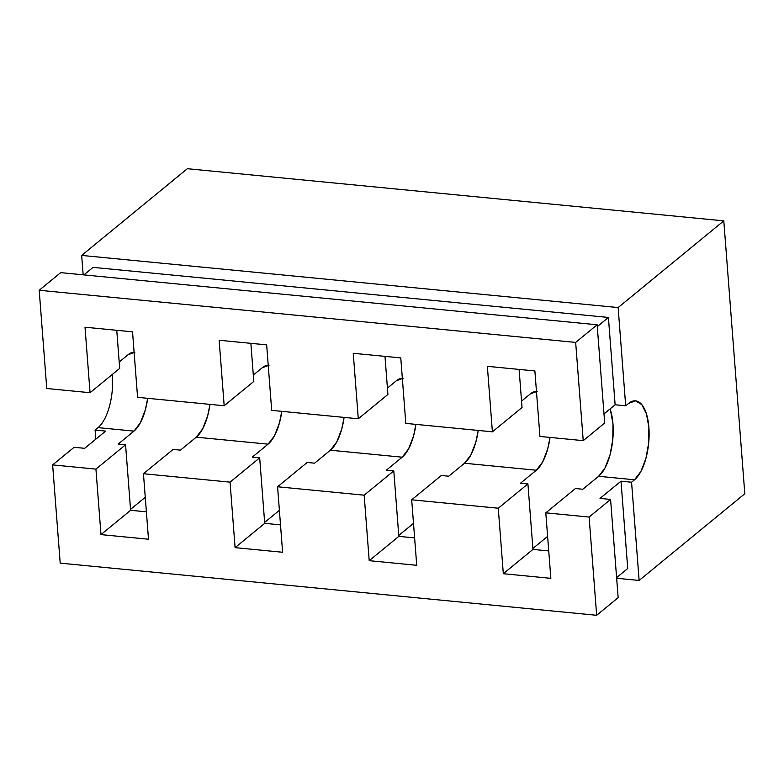<?xml version="1.0" encoding="UTF-8"?>
<svg xmlns="http://www.w3.org/2000/svg" width="784" height="784" viewBox="0 0 784 784"><rect width="100%" height="100%" fill="white"/><g stroke="black" fill="none" stroke-linecap="round" stroke-linejoin="round"><path stroke-width="1.18" d="M224.175 405.749L253.8 381.436L224.175 405.749L219.138 340.256L266.658 344.872L271.695 410.365L358.288 418.783L387.913 394.47L358.288 418.783L353.251 353.29L400.771 357.916L405.808 423.399L492.401 431.817L522.036 407.504L492.401 431.817L487.364 366.324L534.884 370.95L539.931 436.433L583.227 440.647L604.699 423.017L597.143 324.782L60.682 272.636L39.2 290.266L46.756 388.501L90.052 392.706L85.015 327.222L132.535 331.838L137.582 397.331L224.175 405.749L219.138 340.256L266.658 344.872L271.695 410.365L358.288 418.783L353.251 353.29L400.771 357.916L405.808 423.399L492.401 431.817L487.364 366.324L534.884 370.95L539.931 436.433L583.227 440.647L575.662 342.412L597.143 324.782L604.699 423.017L583.227 440.647L575.662 342.412L39.2 290.266L46.756 388.501L90.052 392.706L119.687 368.402L90.052 392.706L85.015 327.222L132.535 331.838L137.582 397.331L224.175 405.749M269.049 365.236L262.209 367.755L253.31 375.056L262.209 367.755A40.905 17.16 -84.4 0 1 268.216 365.207M610.53 410.365L612.97 423.899L612.784 439.599L609.991 455.073L605.013 467.95L598.623 476.29L582.826 489.255L575.436 488.53L545.801 512.844L589.107 517.048L596.663 615.283L589.107 517.048L610.579 499.428L618.145 597.663L596.663 615.283L60.201 563.137L52.636 464.902L74.117 447.282L84.682 448.311L105.664 431.092L84.682 448.311L74.117 447.282L52.636 464.902L95.932 469.116L100.979 534.61L130.605 510.296L125.567 444.802L95.932 469.116L125.567 444.802L118.168 444.087L133.976 431.122L98.069 427.633L133.976 431.122L140.365 422.782L145.334 409.905L147.676 398.311A40.905 17.16 -84.4 0 1 133.976 431.122L118.168 444.087L125.567 444.802L130.605 510.296L100.979 534.61L148.499 539.225L143.452 473.732L173.088 449.428L180.477 450.143L196.274 437.178L268.089 444.156L252.291 457.121L259.68 457.836L230.055 482.15L143.452 473.732L173.088 449.428L180.477 450.143L196.274 437.178A40.905 17.16 95.6 0 0 209.985 404.368L207.642 415.961L202.664 428.838L196.274 437.178L268.089 444.156L274.478 435.826L279.447 422.939L281.789 411.345A40.905 17.16 -84.4 0 1 268.089 444.156L252.291 457.121L259.68 457.836L264.718 523.33L280.505 524.868L264.718 523.33L235.092 547.644L230.055 482.15L143.452 473.732L148.499 539.225L100.979 534.61L95.932 469.116L52.636 464.902L60.201 563.137L596.663 615.283L618.145 597.663L610.579 499.428L589.107 517.048L545.801 512.844L575.436 488.53L582.826 489.255L598.623 476.29L634.53 479.779L631.571 482.209L621.006 481.18L600.025 498.399L610.579 499.428L600.025 498.399L621.006 481.18L627.729 568.498L616.596 577.632L627.729 568.498L621.006 481.18L631.571 482.209L634.53 479.779L640.92 471.439L645.889 458.562L648.682 443.087L648.878 427.388L646.437 413.854L641.733 404.534L635.491 400.849L628.65 403.368L625.691 405.798L628.65 403.368A40.905 17.16 -84.4 0 1 635.55 400.859A40.905 17.16 -84.4 0 1 649.113 435.189A40.905 17.16 -84.4 0 1 634.53 479.779L598.623 476.29A40.905 17.16 95.6 0 0 610.06 408.934M403.162 378.27L396.322 380.789L387.423 388.09L396.322 380.789A40.905 17.16 -84.4 0 1 402.339 378.241M314.59 463.177L330.397 450.212L402.202 457.19L386.404 470.155L393.793 470.88L364.168 495.184L277.575 486.766L307.201 462.462L314.59 463.177L330.397 450.212A40.905 17.16 95.6 0 0 344.098 417.402L341.755 428.995L336.787 441.882L330.397 450.212L402.202 457.19L408.591 448.86L413.56 435.973L415.912 424.379A40.905 17.16 -84.4 0 1 402.202 457.19L386.404 470.155L393.793 470.88L398.831 536.364L414.618 537.902L398.831 536.364L369.205 560.678L364.168 495.184L277.575 486.766L282.612 552.259L235.092 547.644L230.055 482.15L259.68 457.836L264.718 523.33L235.092 547.644L282.612 552.259L277.575 486.766L307.201 462.462L314.59 463.177M537.275 391.304L530.445 393.823L521.546 401.124L530.445 393.823A40.905 17.16 -84.4 0 1 536.452 391.275M448.713 476.211L464.51 463.246L536.325 470.233L520.517 483.199L527.916 483.914L498.281 508.228L411.688 499.81L441.314 475.496L448.713 476.211L464.51 463.246A40.905 17.16 95.6 0 0 478.211 430.436L475.868 442.029L470.9 454.916L464.51 463.246L536.325 470.233L542.714 461.894L547.683 449.016L550.025 437.423A40.905 17.16 -84.4 0 1 536.325 470.233L520.517 483.199L527.916 483.914L532.953 549.408L548.741 550.936L532.953 549.408L503.318 573.712L498.281 508.228L411.688 499.81L416.725 565.293L369.205 560.678L364.168 495.184L393.793 470.88L398.831 536.364L369.205 560.678L416.725 565.293L411.688 499.81L441.314 475.496L448.713 476.211M134.926 352.192L128.096 354.711L119.197 362.022L128.096 354.711A40.905 17.16 -84.4 0 1 134.103 352.173M98.069 427.633L95.109 430.063L105.664 431.092L95.109 430.063L98.069 427.633A40.905 17.16 95.6 0 0 112.347 374.419L112.22 390.942M604.003 413.903L615.126 404.779L625.691 405.798L618.135 307.563L81.663 255.417L83.163 274.821L81.663 255.417L187.337 168.717L723.799 220.863L744.8 493.734L639.127 580.444L631.571 482.209L639.127 580.444L744.8 493.734L723.799 220.863L618.135 307.563L723.799 220.863L187.337 168.717L81.663 255.417L618.135 307.563L625.691 405.798L615.126 404.779L604.003 413.903M93.071 267.364L608.413 317.451L615.126 404.779L608.413 317.451L597.281 326.585L608.413 317.451L93.071 267.364L83.888 274.9L93.071 267.364M95.109 430.063L95.805 439.177L95.109 430.063M616.645 578.259L639.127 580.444L616.645 578.259M597.143 324.782L575.662 342.412L39.2 290.266L60.682 272.636L597.143 324.782M545.801 512.844L550.848 578.337L503.318 573.712L498.281 508.228L527.916 483.914L532.953 549.408L503.318 573.712L550.848 578.337L545.801 512.844M547.614 536.383L532.875 548.477L547.614 536.383M519.106 369.411L522.036 407.504L519.106 369.411M413.501 523.349L398.762 535.443L413.501 523.349M384.983 356.377L387.913 394.47L384.983 356.377M279.388 510.315L264.649 522.409L279.388 510.315M250.87 343.343L253.8 381.436L250.87 343.343M145.265 497.281L130.536 509.375L145.265 497.281M116.757 330.299L119.687 368.402L116.757 330.299M130.605 510.296L146.392 511.825L130.605 510.296"/></g></svg>

